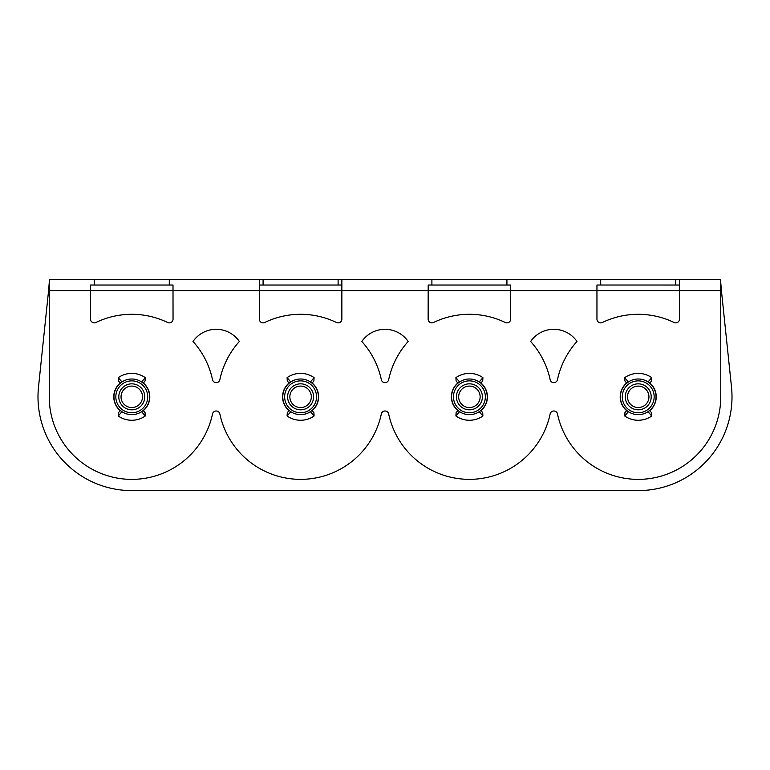 <?xml version="1.0" encoding="UTF-8"?>
<svg xmlns="http://www.w3.org/2000/svg" width="770" height="770" viewBox="0 0 770 770"><rect width="100%" height="100%" fill="white"/><g stroke="black" fill="none" stroke-linecap="round" stroke-linejoin="round"><path stroke-width="1.16" d="M720.759 282.686L721.423 290.646L720.759 286.661M49.241 286.661L48.577 290.646L49.241 282.686M63.313 279.394L49.241 279.394L49.241 290.646L48.577 290.646L38.5 387.069A93.786 93.786 0 0 0 131.776 490.606L638.224 490.606A93.786 93.786 0 0 0 731.5 387.069L721.423 290.646L720.759 290.646L720.759 279.394L679.448 279.394L679.487 319.127A3.754 3.754 0 0 1 674.106 322.505A82.534 82.534 0 0 0 602.342 322.505A3.754 3.754 0 0 1 596.952 319.127L596.952 285.035M679.487 285.035L597 285.016M510.674 285.035L428.139 285.035M341.861 285.035L259.326 285.035M173.048 285.035L90.514 285.035M173 285.016L173.048 319.127A3.754 3.754 0 0 1 167.658 322.505A82.534 82.534 0 0 0 95.894 322.505A3.754 3.754 0 0 1 90.514 319.127L90.552 285.016M49.241 279.394L259.375 279.394L259.375 285.016M679.448 285.016L679.448 279.394L696.369 279.394M510.625 285.016L510.674 319.127A3.754 3.754 0 0 1 505.293 322.505A82.534 82.534 0 0 0 433.52 322.505A3.754 3.754 0 0 1 428.139 319.127L428.187 285.016M341.813 285.016L341.813 279.394L679.448 279.394M259.326 279.414L341.861 279.414L341.861 319.127A3.754 3.754 0 0 1 336.48 322.505A82.534 82.534 0 0 0 264.707 322.505A3.754 3.754 0 0 1 259.326 319.127L259.326 279.414M73.631 279.394L90.552 279.394M173 279.394L189.921 279.394M411.257 279.394L428.187 279.394M510.625 279.394L527.556 279.394M242.444 279.394L259.375 279.394M341.813 279.394L358.743 279.394M580.079 279.394L597 279.394M720.759 396.82A82.534 82.534 0 0 1 557.48 413.942A3.754 3.754 0 0 0 550.146 413.942A82.534 82.534 0 0 1 388.667 413.942A3.754 3.754 0 0 0 381.333 413.942A82.534 82.534 0 0 1 219.854 413.942A3.754 3.754 0 0 0 212.52 413.942A82.534 82.534 0 0 1 49.241 396.82L49.241 290.646L720.759 290.646L720.759 396.82M143.355 383.027A18.008 18.008 0 0 1 143.355 410.622M120.207 410.622A18.008 18.008 0 0 1 120.207 383.027M312.168 383.027A18.008 18.008 0 0 1 312.168 410.622M289.019 410.622A18.008 18.008 0 0 1 289.019 383.027M480.981 383.027A18.008 18.008 0 0 1 480.981 410.622M457.832 410.622A18.008 18.008 0 0 1 457.832 383.027M649.793 383.027A18.008 18.008 0 0 1 649.793 410.622M626.645 410.622A18.008 18.008 0 0 1 626.645 383.027M212.52 379.706A82.534 82.534 0 0 0 193.01 341.485A28.134 28.134 0 0 1 239.364 341.485A82.534 82.534 0 0 0 219.854 379.706A3.754 3.754 0 0 1 212.52 379.706M381.333 379.706A82.534 82.534 0 0 0 361.823 341.485A28.134 28.134 0 0 1 408.177 341.485A82.534 82.534 0 0 0 388.667 379.706A3.754 3.754 0 0 1 381.333 379.706M576.99 341.485A82.534 82.534 0 0 0 557.48 379.706A3.754 3.754 0 0 1 550.146 379.706A82.534 82.534 0 0 0 530.636 341.485A28.134 28.134 0 0 1 576.99 341.485M458.67 396.82A10.732 10.732 0 0 1 474.772 387.531A10.732 10.732 0 0 1 474.772 406.117A10.732 10.732 0 0 1 458.67 396.82M456.427 396.82A12.984 12.984 0 0 0 475.899 408.071A12.984 12.984 0 0 0 475.899 385.578A12.984 12.984 0 0 0 456.427 396.82M485.35 396.82A15.939 15.939 0 0 1 461.432 410.631A15.939 15.939 0 0 1 461.432 383.017A15.939 15.939 0 0 1 485.35 396.82M487.227 396.82A17.816 17.816 0 0 1 460.499 412.258A17.816 17.816 0 0 1 460.499 381.391A17.816 17.816 0 0 1 487.227 396.82M289.857 396.82A10.732 10.732 0 0 1 305.959 387.531A10.732 10.732 0 0 1 305.959 406.117A10.732 10.732 0 0 1 289.857 396.82M287.605 396.82A12.984 12.984 0 0 0 307.086 408.071A12.984 12.984 0 0 0 307.086 385.578A12.984 12.984 0 0 0 287.605 396.82M316.537 396.82A15.939 15.939 0 0 1 292.619 410.631A15.939 15.939 0 0 1 292.619 383.017A15.939 15.939 0 0 1 316.537 396.82M318.414 396.82A17.816 17.816 0 0 1 291.686 412.258A17.816 17.816 0 0 1 291.686 381.391A17.816 17.816 0 0 1 318.414 396.82M627.492 396.82A10.732 10.732 0 0 1 643.585 387.531A10.732 10.732 0 0 1 643.585 406.117A10.732 10.732 0 0 1 627.492 396.82M625.24 396.82A12.984 12.984 0 0 0 644.711 408.071A12.984 12.984 0 0 0 644.711 385.578A12.984 12.984 0 0 0 625.24 396.82M654.163 396.82A15.939 15.939 0 0 1 630.255 410.631A15.939 15.939 0 0 1 630.255 383.017A15.939 15.939 0 0 1 654.163 396.82M656.04 396.82A17.816 17.816 0 0 1 629.311 412.258A17.816 17.816 0 0 1 629.311 381.391A17.816 17.816 0 0 1 656.04 396.82M121.044 396.82A10.732 10.732 0 0 1 137.147 387.531A10.732 10.732 0 0 1 137.147 406.117A10.732 10.732 0 0 1 121.044 396.82M118.792 396.82A12.984 12.984 0 0 0 138.273 408.071A12.984 12.984 0 0 0 138.273 385.578A12.984 12.984 0 0 0 118.792 396.82M147.725 396.82A15.939 15.939 0 0 1 123.806 410.631A15.939 15.939 0 0 1 123.806 383.017A15.939 15.939 0 0 1 147.725 396.82M149.601 396.82A17.816 17.816 0 0 1 122.873 412.258A17.816 17.816 0 0 1 122.873 381.391A17.816 17.816 0 0 1 149.601 396.82M649.678 383.171L651.535 380.958L651.718 377.647L648.051 381.958L649.678 383.171M651.122 381.448L651.535 380.958L651.122 381.448M626.77 383.171L628.397 381.958L624.73 377.647L624.913 380.958L626.77 383.171M624.73 377.647A23.447 23.447 0 0 1 651.718 377.647M626.77 410.477L624.913 412.691L624.73 416.002L628.397 411.69L626.77 410.477M625.327 412.2L624.913 412.691L625.327 412.2M649.678 410.477L648.051 411.69L651.718 416.002L651.535 412.691L649.678 410.477M651.718 416.002A23.447 23.447 0 0 1 624.73 416.002M480.865 383.171L482.723 380.958L482.906 377.647L479.238 381.958L480.865 383.171M482.309 381.448L482.723 380.958L482.309 381.448M457.958 383.171L459.584 381.958L455.917 377.647L456.1 380.958L457.958 383.171M455.917 377.647A23.447 23.447 0 0 1 482.906 377.647M457.958 410.477L456.1 412.691L455.917 416.002L459.584 411.69L457.958 410.477M456.504 412.2L456.1 412.691L456.504 412.2M480.865 410.477L479.238 411.69L482.906 416.002L482.723 412.691L480.865 410.477M482.906 416.002A23.447 23.447 0 0 1 455.917 416.002M312.043 383.171L313.9 380.958L314.083 377.647L310.416 381.958L312.043 383.171M313.496 381.448L313.9 380.958L313.496 381.448M289.135 383.171L290.762 381.958L287.094 377.647L287.277 380.958L289.135 383.171M287.094 377.647A23.447 23.447 0 0 1 314.083 377.647M289.135 410.477L287.277 412.691L287.094 416.002L290.762 411.69L289.135 410.477M287.691 412.2L287.277 412.691L287.691 412.2M312.043 410.477L310.416 411.69L314.083 416.002L313.9 412.691L312.043 410.477M314.083 416.002A23.447 23.447 0 0 1 287.094 416.002M143.23 383.171L145.087 380.958L145.27 377.647L141.603 381.958L143.23 383.171M144.673 381.448L145.087 380.958L144.673 381.448M120.322 383.171L121.949 381.958L118.282 377.647L118.465 380.958L120.322 383.171M118.282 377.647A23.447 23.447 0 0 1 145.27 377.647M120.322 410.477L118.465 412.691L118.282 416.002L121.949 411.69L120.322 410.477M118.878 412.2L118.465 412.691L118.878 412.2M143.23 410.477L141.603 411.69L145.27 416.002L145.087 412.691L143.23 410.477M145.27 416.002A23.447 23.447 0 0 1 118.282 416.002M675.733 279.394L675.733 285.016M169.294 279.394L169.294 285.016M506.92 279.394L506.92 285.016M338.107 279.394L338.107 285.016M94.267 279.394L94.267 285.016M600.706 279.394L600.706 285.016M263.08 279.394L263.08 285.016M431.893 279.394L431.893 285.016"/></g></svg>
